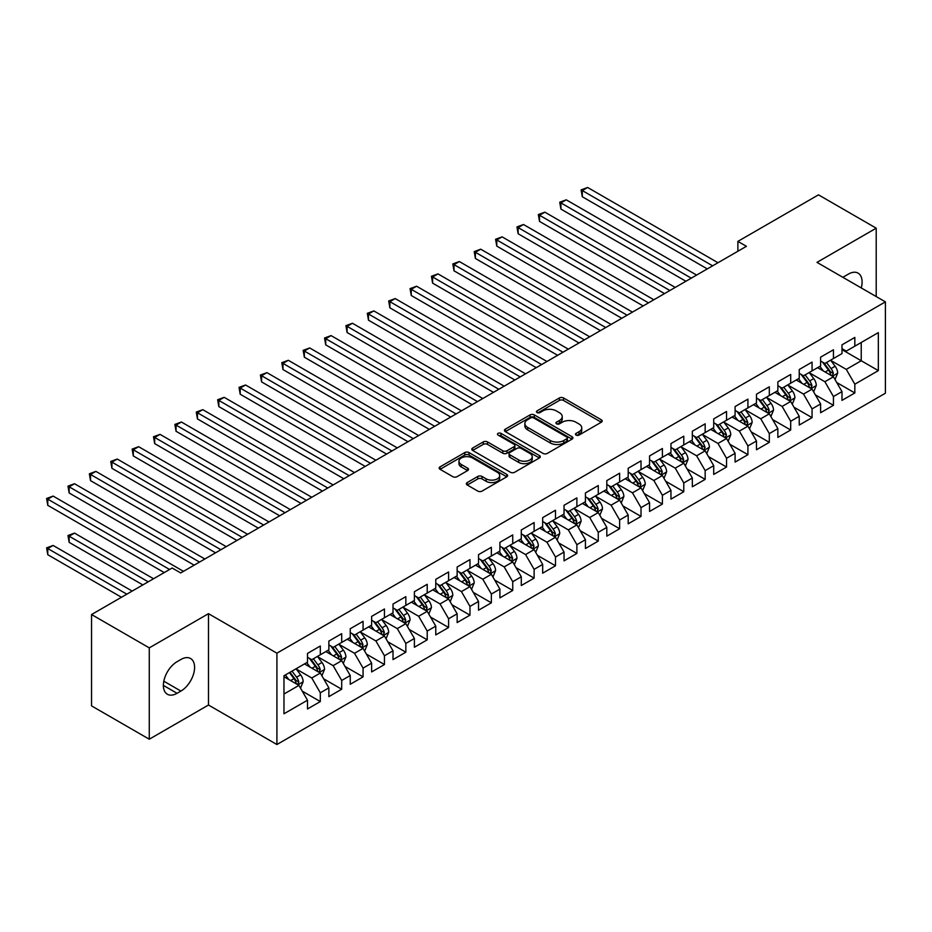 <?xml version="1.0" encoding="UTF-8"?>
<svg xmlns="http://www.w3.org/2000/svg" width="932" height="932" viewBox="0 0 932 932"><rect width="100%" height="100%" fill="white"/><g stroke="black" fill="none" stroke-linecap="round" stroke-linejoin="round"><path stroke-width="1.4" d="M576.081 435.093A2.074 1.2 0 0 0 579.017 435.093L601.315 422.219A2.971 1.713 0 0 0 602.188 421.008A2.971 1.713 0 0 0 601.315 419.796L563.545 397.987A2.971 1.713 0 0 0 559.351 397.987L537.053 410.861A2.074 1.2 0 0 0 536.436 411.711A2.074 1.2 0 0 0 537.053 412.561A2.074 1.2 0 0 0 539.989 412.561L542.878 410.896A9.495 5.487 0 0 1 556.299 410.896L559.456 412.713A9.495 5.487 0 0 1 562.229 416.592A9.495 5.487 0 0 1 559.456 420.46L556.567 422.126A2.074 1.2 0 0 0 555.961 422.977A2.074 1.2 0 0 0 556.567 423.827A2.074 1.2 0 0 0 559.503 423.827L562.392 422.161A9.495 5.487 0 0 1 575.825 422.161L578.97 423.978A9.495 5.487 0 0 1 581.754 427.858A9.495 5.487 0 0 1 578.97 431.737L576.081 433.403A2.074 1.2 0 0 0 575.475 434.242A2.074 1.2 0 0 0 576.081 435.093L576.081 433.403M467.212 482.566A2.971 1.713 0 0 0 466.35 483.778A2.971 1.713 0 0 0 467.212 484.99L477.813 491.106A2.971 1.713 0 0 0 482.007 491.106L506.775 476.811A2.971 1.713 0 0 0 507.649 475.6A2.971 1.713 0 0 0 506.775 474.388L469.006 452.568A2.971 1.713 0 0 0 464.8 452.568L440.044 466.874A2.971 1.713 0 0 0 439.17 468.085A2.971 1.713 0 0 0 440.044 469.297L452.847 476.683A2.971 1.713 0 0 0 457.041 476.683L467.643 470.567A2.971 1.713 0 0 0 468.505 469.355A2.971 1.713 0 0 0 467.643 468.144L461.293 464.474A7.934 4.578 0 0 1 458.963 461.235A7.934 4.578 0 0 1 463.868 457.006A7.934 4.578 0 0 1 472.512 457.996L497.385 472.349A7.934 4.578 0 0 1 499.715 475.6A7.934 4.578 0 0 1 494.81 479.829A7.934 4.578 0 0 1 486.155 478.838L482.007 476.438A2.971 1.713 0 0 0 477.813 476.438L467.212 482.566L467.212 484.99M149.271 647.868L149.271 739.216L208.488 705.023L208.488 613.675L149.271 647.868L91.546 614.538L172.152 568.007L180.703 572.935L746.427 246.316L737.876 241.388L737.876 251.256M208.488 613.675L276.909 653.181L885.4 301.863L885.4 393.211L276.909 744.528L276.909 653.181M876.208 296.562L876.208 228.177L816.98 262.37L885.4 301.863M876.208 228.177L818.482 194.846L737.876 241.388M543.088 453.418A2.971 1.713 0 0 0 547.282 453.418L572.05 439.123A2.971 1.713 0 0 0 572.912 437.912A2.971 1.713 0 0 0 572.05 436.7L534.269 414.891A2.971 1.713 0 0 0 530.075 414.891L505.307 429.186A2.971 1.713 0 0 0 504.433 430.398A2.971 1.713 0 0 0 505.307 431.609L543.088 453.418M498.9 435.547A2.074 1.2 0 0 1 501.008 435.838L539.372 457.985L514.65 472.268A2.971 1.713 0 0 1 510.445 472.268L472.675 450.447L483.277 444.378L483.277 441.908L472.675 448.024A2.971 1.713 0 0 0 471.802 449.236A2.971 1.713 0 0 0 472.675 450.447L472.675 448.024M483.277 444.378A2.971 1.713 0 0 1 487.471 444.378L487.471 441.908A2.971 1.713 0 0 0 483.277 441.908M487.471 441.908L502.791 450.75A2.971 1.713 0 0 0 506.985 450.75L514.021 446.696A2.971 1.713 0 0 0 514.883 445.484A2.971 1.713 0 0 0 514.021 444.273L498.072 435.069A2.074 1.2 0 0 1 497.455 434.219A2.074 1.2 0 0 1 498.737 433.112A2.074 1.2 0 0 1 501.008 433.368L539.407 455.538A2.971 1.713 0 0 1 540.28 456.75A2.971 1.713 0 0 1 539.407 457.962L539.407 455.538M841.992 349.64L861.238 360.754L861.238 342.475L878.34 332.608L854.83 346.18L854.83 337.419L841.992 344.828L841.992 353.589L833.441 358.529L833.441 349.768L820.614 357.166L820.614 365.938L812.063 370.866L812.063 362.105L799.237 369.515L799.237 378.276L790.686 383.215L790.686 374.454L777.859 381.852L777.859 390.625L769.308 395.564L769.308 386.792L756.481 394.201L756.481 402.962L747.918 407.901L747.918 399.141L735.092 406.55L735.092 415.311L726.541 420.25L726.541 411.478L713.714 418.887L713.714 427.648L705.163 432.588L705.163 423.827L692.336 431.236L692.336 439.997L683.785 444.937L683.785 436.176L670.958 443.574L670.958 452.346L662.396 457.274L662.396 448.513L649.569 455.923L649.569 464.684L641.018 469.623L641.018 460.862L628.191 468.26L628.191 477.033L619.64 481.972L619.64 473.2L606.814 480.609L606.814 489.37L598.262 494.31L598.262 485.549L585.436 492.958L585.436 501.719L576.885 506.659L576.885 497.886L564.046 505.295L564.046 514.056L555.495 518.996L555.495 510.235L542.669 517.644L542.669 526.405L534.118 531.345L534.118 522.572L521.291 529.982L521.291 538.754L512.74 543.682L512.74 534.921L499.913 542.331L499.913 551.092L491.362 556.031L491.362 547.27L478.524 554.668L478.524 563.441L469.973 568.369L469.973 559.608L457.146 567.017L457.146 575.778L448.595 580.718L448.595 571.957L435.768 579.355L435.768 588.127L427.217 593.067L427.217 584.294L414.39 591.703L414.39 600.464L405.839 605.404L405.839 596.643L393.013 604.053L393.013 612.813L384.45 617.753L384.45 608.98L371.623 616.39L371.623 625.151L363.072 630.09L363.072 621.329L350.246 628.739L350.246 637.5L341.695 642.439L341.695 633.678L328.868 641.076L328.868 649.849L320.317 654.777L320.317 646.016L307.49 653.425L307.49 662.186L283.969 675.77L283.969 713.784L307.49 700.212L298.927 685.393L283.969 676.749M878.34 332.608L878.34 370.621L854.83 384.205L846.279 369.387L830.773 360.439M836.761 382.539L854.83 392.966L854.83 384.205M854.83 392.966L841.992 400.376L841.992 391.615L833.441 396.543L824.89 381.736L809.395 372.788M815.384 394.877L833.441 405.315L833.441 396.543M833.441 405.315L820.614 412.713L820.614 403.952L812.063 408.892L803.512 394.073L788.006 385.126M793.994 407.226L812.063 417.653L812.063 408.892M812.063 417.653L799.237 425.062L799.237 416.301L790.686 421.241L782.134 406.422L766.628 397.475M772.616 419.563L790.686 430.002L790.686 421.241M790.686 430.002L777.859 437.411L777.859 428.638L769.308 433.578L760.757 418.771L745.251 409.812M751.239 431.912L769.308 442.339L769.308 433.578M769.308 442.339L756.481 449.748L756.481 440.987L747.918 445.927L739.367 431.108L723.873 422.161M729.861 444.261L747.918 454.688L747.918 445.927M747.918 454.688L735.092 462.097L735.092 453.325L726.541 458.264L717.99 443.457L702.495 434.51M708.471 456.598L726.541 467.025L726.541 458.264M726.541 467.025L713.714 474.435L713.714 465.674L705.163 470.613L696.612 455.795L681.106 446.847M687.094 468.947L705.163 479.374L705.163 470.613M705.163 479.374L692.336 486.784L692.336 478.011L683.785 482.951L675.234 468.144L659.728 459.196M665.716 481.285L683.785 491.723L683.785 482.951M683.785 491.723L670.958 499.121L670.958 490.36L662.396 495.3L653.845 480.481L638.35 471.534M644.338 493.634L662.396 504.061L662.396 495.3M662.396 504.061L649.569 511.47L649.569 502.709L641.018 507.637L632.467 492.83L616.972 483.883M622.949 505.971L641.018 516.41L641.018 507.637M641.018 516.41L628.191 523.807L628.191 515.047L619.64 519.986L611.089 505.179L595.583 496.22M601.571 518.32L619.64 528.747L619.64 519.986M619.64 528.747L606.814 536.156L606.814 527.395L598.262 532.335L589.711 517.516L574.205 508.569M580.193 530.669L598.262 541.096L598.262 532.335M598.262 541.096L585.436 548.505L585.436 539.733L576.885 544.672L568.322 529.865L552.827 520.906M558.816 543.007L576.885 553.433L576.885 544.672M576.885 553.433L564.046 560.843L564.046 552.082L555.495 557.021L546.944 542.203L531.45 533.255M537.438 555.356L555.495 565.782L555.495 557.021M555.495 565.782L542.669 573.192L542.669 564.419L534.118 569.359L525.566 554.552L510.06 545.604M516.048 567.693L534.118 578.131L534.118 569.359M534.118 578.131L521.291 585.529L521.291 576.768L512.74 581.708L504.189 566.889L488.683 557.942M494.671 580.042L512.74 590.469L512.74 581.708M512.74 590.469L499.913 597.878L499.913 589.117L491.362 594.045L482.799 579.238L467.305 570.291M473.293 592.379L491.362 602.818L491.362 594.045M491.362 602.818L478.524 610.215L478.524 601.455L469.973 606.394L461.422 591.575L445.927 582.628M451.915 604.728L469.973 615.155L469.973 606.394M469.973 615.155L457.146 622.564L457.146 613.804L448.595 618.743L440.044 603.924L424.538 594.977M430.526 617.077L448.595 627.504L448.595 618.743M448.595 627.504L435.768 634.913L435.768 626.141L427.217 631.081L418.666 616.273L403.16 607.314M409.148 629.415L427.217 639.841L427.217 631.081M427.217 639.841L414.39 647.251L414.39 638.49L405.839 643.429L397.288 628.611L381.782 619.663M387.77 641.764L405.839 652.19L405.839 643.429M405.839 652.19L393.013 659.6L393.013 650.827L384.45 655.767L375.899 640.96L360.404 632.013M366.392 654.101L384.45 664.539L384.45 655.767M384.45 664.539L371.623 671.937L371.623 663.176L363.072 668.116L354.521 653.297L339.027 644.35M345.003 666.45L363.072 676.877L363.072 668.116M363.072 676.877L350.246 684.286L350.246 675.525L341.695 680.453L333.143 665.646L317.637 656.699M323.625 678.787L341.695 689.226L341.695 680.453M341.695 689.226L328.868 696.623L328.868 687.863L320.317 692.802L311.766 677.983L296.26 669.036M302.248 691.136L320.317 701.563L320.317 692.802M320.317 701.563L307.49 708.972L307.49 700.212M307.49 657.246L311.766 659.716L320.317 654.777M283.969 694.037L298.927 685.393M328.868 644.909L333.143 647.379L341.695 642.439M311.766 677.983L320.317 673.055L304.496 663.922M328.868 687.863L320.317 673.055M350.246 632.56L354.521 635.03L363.072 630.09M333.143 665.646L341.695 660.706L325.874 651.573M350.246 675.525L341.695 660.706M371.623 620.223L375.899 622.692L384.45 617.753M354.521 653.297L363.072 648.357L347.252 639.224M371.623 663.176L363.072 648.357M393.013 607.874L397.288 610.343L405.839 605.404M375.899 640.96L384.45 636.02L368.629 626.887M393.013 650.827L384.45 636.02M414.39 595.536L418.666 597.995L427.217 593.067M397.288 628.611L405.839 623.671L390.019 614.538M414.39 638.49L405.839 623.671M435.768 583.187L440.044 585.657L448.595 580.718M418.666 616.273L427.217 611.334L411.396 602.2M435.768 626.141L427.217 611.334M457.146 570.838L461.422 573.308L469.973 568.369M440.044 603.924L448.595 598.985L432.774 589.851M457.146 613.804L448.595 598.985M478.524 558.501L482.799 560.971L491.362 556.031M461.422 591.575L469.973 586.647L454.152 577.514M478.524 601.455L469.973 586.647M499.913 546.152L504.189 548.622L512.74 543.682M482.799 579.238L491.362 574.298L475.53 565.165M499.913 589.117L491.362 574.298M521.291 533.815L525.566 536.284L534.118 531.345M504.189 566.889L512.74 561.961L496.919 552.816M521.291 576.768L512.74 561.961M542.669 521.466L546.944 523.935L555.495 518.996M525.566 554.552L534.118 549.612L518.297 540.478M542.669 564.419L534.118 549.612M564.046 509.128L568.322 511.586L576.885 506.659M546.944 542.203L555.495 537.263L539.675 528.129M564.046 552.082L555.495 537.263M585.436 496.779L589.711 499.249L598.262 494.31M568.322 529.865L576.885 524.926L561.052 515.792M585.436 539.733L576.885 524.926M606.814 484.43L611.089 486.9L619.64 481.972M589.711 517.516L598.262 512.577L582.442 503.443M606.814 527.395L598.262 512.577M628.191 472.093L632.467 474.563L641.018 469.623M611.089 505.179L619.64 500.239L603.819 491.106M628.191 515.047L619.64 500.239M649.569 459.744L653.845 462.214L662.396 457.274M632.467 492.83L641.018 487.89L625.197 478.757M649.569 502.709L641.018 487.89M670.958 447.407L675.234 449.876L683.785 444.937M653.845 480.481L662.396 475.553L646.575 466.408M670.958 490.36L662.396 475.553M692.336 435.058L696.612 437.527L705.163 432.588M675.234 468.144L683.785 463.204L667.964 454.07M692.336 478.011L683.785 463.204M713.714 422.72L717.99 425.19L726.541 420.25M696.612 455.795L705.163 450.855L689.342 441.721M713.714 465.674L705.163 450.855M735.092 410.371L739.367 412.841L747.918 407.901M717.99 443.457L726.541 438.518L710.72 429.384M735.092 453.325L726.541 438.518M756.481 398.022L760.757 400.492L769.308 395.564M739.367 431.108L747.918 426.169L732.098 417.035M756.481 440.987L747.918 426.169M777.859 385.685L782.134 388.155L790.686 383.215M760.757 418.771L769.308 413.831L753.487 404.698M777.859 428.638L769.308 413.831M799.237 373.336L803.512 375.806L812.063 370.866M782.134 406.422L790.686 401.482L774.865 392.349M799.237 416.301L790.686 401.482M820.614 360.999L824.89 363.468L833.441 358.529M803.512 394.073L812.063 389.145L796.243 380.011M820.614 403.952L812.063 389.145M841.992 348.65L846.279 351.119L854.83 346.18M824.89 381.736L833.441 376.796L817.62 367.662M841.992 391.615L833.441 376.796M91.546 614.538L91.546 705.885L149.271 739.216M208.488 705.023L276.909 744.528M846.279 369.387L861.238 360.754L878.34 370.621M861.261 287.93A19.351 11.172 120 0 0 858.092 273.134A19.351 11.172 120 0 0 848.411 274.09L844.567 276.315A19.351 11.172 120 0 0 842.947 277.363M177.068 661.697A19.351 11.172 120 0 0 164.416 678.752A19.351 11.172 120 0 0 167.387 694.258A19.351 11.172 120 0 0 177.068 693.292L180.913 691.078A19.351 11.172 120 0 0 193.553 674.022A19.351 11.172 120 0 0 190.582 658.516A19.351 11.172 120 0 0 180.913 659.472L177.068 661.697M576.92 435.384L578.97 434.207A9.495 5.487 0 0 0 581.754 430.328L581.754 427.858M562.229 416.592L562.229 419.05A9.495 5.487 0 0 1 559.456 422.93L557.394 424.118M601.28 422.243L563.545 400.457A2.971 1.713 0 0 0 559.351 400.457L537.88 412.853M572.003 439.147L534.269 417.361A2.971 1.713 0 0 0 530.075 417.361L505.342 431.632L505.307 429.186M566.796 438.762A2.074 1.2 0 0 0 567.402 437.912A2.074 1.2 0 0 0 566.796 437.061L533.64 417.92A2.074 1.2 0 0 0 530.704 417.92L527.663 419.68A9.495 5.487 0 0 0 524.879 423.559A9.495 5.487 0 0 0 527.663 427.427L550.323 440.521A9.495 5.487 0 0 0 563.755 440.521L566.796 438.762L566.796 441.232A2.074 1.2 0 0 0 567.402 440.382L567.402 437.912M524.879 423.559L524.879 426.017A9.495 5.487 0 0 0 527.663 429.897L527.663 427.427M566.796 441.232L563.755 442.991A9.495 5.487 0 0 1 550.323 442.991L527.663 429.897M487.471 444.378L502.791 453.22A2.971 1.713 0 0 0 506.985 453.22L514.021 449.166A2.971 1.713 0 0 0 514.883 447.954L514.883 445.484M518.681 459.93A7.934 4.578 0 0 0 527.337 460.932A7.934 4.578 0 0 0 532.242 456.692A7.934 4.578 0 0 0 529.912 453.453L521.151 448.397A2.971 1.713 0 0 0 516.957 448.397L509.921 452.451A2.971 1.713 0 0 0 509.058 453.663A2.971 1.713 0 0 0 509.921 454.874L518.681 459.93L518.681 462.4A7.934 4.578 0 0 0 527.337 463.39A7.934 4.578 0 0 0 532.242 459.161L532.242 456.692M509.058 453.663L509.058 456.132A2.971 1.713 0 0 0 509.921 457.344L509.921 454.874M518.681 462.4L509.921 457.344M499.715 475.6L499.715 478.058A7.934 4.578 0 0 1 494.81 482.298A7.934 4.578 0 0 1 486.155 481.308L482.007 478.908A2.971 1.713 0 0 0 477.813 478.908L467.258 485.013M458.963 461.235L458.963 463.705A7.934 4.578 0 0 0 461.293 466.944L461.293 464.474M467.596 470.59L461.293 466.944M506.74 476.823L469.006 455.037A2.971 1.713 0 0 0 464.8 455.037L440.079 469.32M835.025 379.534L837.682 373.068A8.015 4.625 -120 0 0 835.119 366.241L830.575 360.183M823.34 370.959L819.892 366.358M582.29 246.106L664.539 293.603L539.523 221.42L539.523 215.245L544.87 212.17L675.234 287.429M831.938 375.922L833.348 373.406A8.015 4.625 -120 0 0 831.053 368.594L826.521 362.525M823.923 362.909L829.538 370.388A4.078 2.353 60 0 1 830.272 371.635L833.348 373.406M822.513 362.094L828.49 370.074A8.015 4.625 60 0 1 830.785 374.897L830.948 375.351M712.642 265.83L582.29 190.559L587.638 187.472L717.99 262.742M707.295 268.905L582.29 196.734L582.29 190.559L581.114 189.883L587.638 187.472M582.29 196.734L581.114 189.883M813.648 391.883L816.292 385.417A8.015 4.625 -120 0 0 813.741 378.59L809.197 372.52M801.963 383.308L798.503 378.695M560.913 258.455L643.162 305.941L518.145 233.769L518.145 227.594L523.493 224.507L653.845 299.766M810.56 388.271L811.97 385.755A8.015 4.625 -120 0 0 809.675 380.932L805.132 374.874M802.545 375.247L808.149 382.737A4.078 2.353 60 0 1 808.894 383.972L811.97 385.755M801.136 374.431L807.112 382.411A8.015 4.625 60 0 1 809.407 387.234L809.57 387.7M792.27 404.22L794.914 397.754A8.015 4.625 -120 0 0 792.363 390.927L787.82 384.869M780.585 395.646L777.125 391.044M539.523 270.804L621.772 318.29L496.768 246.106L496.768 239.943L502.115 236.856L632.467 312.115M789.171 400.609L790.592 398.092A8.015 4.625 -120 0 0 788.297 393.281L783.754 387.211M781.167 387.596L786.771 395.086A4.078 2.353 60 0 1 787.517 396.321L790.592 398.092M779.758 386.78L785.734 394.76A8.015 4.625 60 0 1 788.029 399.583L788.192 400.038M691.264 278.167L560.913 202.908L566.248 199.821L696.612 275.08M685.917 281.254L560.913 209.083L560.913 202.908L559.736 202.232L566.248 199.821M560.913 209.083L559.736 202.232M669.887 290.516L538.346 214.57L544.87 212.17M539.523 221.42L538.346 214.57M770.881 416.569L773.537 410.103A8.015 4.625 -120 0 0 770.974 403.276L766.442 397.218M759.196 407.995L755.747 403.381M518.145 283.142L600.394 330.627L475.39 258.455L475.39 252.281L480.726 249.194L611.089 324.452M767.793 412.958L769.215 410.441A8.015 4.625 -120 0 0 766.919 405.618L762.376 399.56M759.778 399.933L765.393 407.424A4.078 2.353 60 0 1 766.139 408.67L769.215 410.441M758.368 399.129L764.357 407.109A8.015 4.625 60 0 1 766.64 411.921L766.803 412.387M749.503 428.918L752.159 422.441A8.015 4.625 -120 0 0 749.596 415.625L745.052 409.556M737.818 420.344L734.369 415.73M496.768 295.491L579.017 342.976L454 270.804L454 264.63L459.348 261.543L589.711 336.802M746.416 425.295L747.825 422.79A8.015 4.625 -120 0 0 745.542 417.967L740.998 411.909M738.4 412.282L744.016 419.773A4.078 2.353 60 0 1 744.75 421.008L747.825 422.79M736.991 411.466L742.967 419.447A8.015 4.625 60 0 1 745.262 424.27L745.425 424.736M648.509 302.853L516.969 226.919L523.493 224.507M518.145 233.769L516.969 226.919M627.12 315.202L495.591 239.256L502.115 236.856M496.768 246.106L495.591 239.256M728.125 441.255L730.77 434.79A8.015 4.625 -120 0 0 728.218 427.963L723.675 421.905M716.44 432.681L712.992 428.079M475.39 307.828L557.639 355.313L432.623 283.142L432.623 276.967L437.97 273.88L568.322 349.151M725.038 437.644L726.447 435.127A8.015 4.625 -120 0 0 724.152 430.316L719.609 424.246M717.023 424.631L722.626 432.11A4.078 2.353 60 0 1 723.372 433.357L726.447 435.127M715.613 423.815L721.589 431.796A8.015 4.625 60 0 1 723.884 436.607L724.048 437.073M605.742 327.54L474.213 251.605L480.726 249.194M475.39 258.455L474.213 251.605M706.747 453.604L709.392 447.127A8.015 4.625 -120 0 0 706.84 440.312L702.297 434.242M695.062 445.03L691.602 440.417M454 320.177L536.261 367.662L411.245 295.491L411.245 289.316L416.592 286.229L546.944 361.488M703.648 449.993L705.07 447.477A8.015 4.625 -120 0 0 702.775 442.653L698.231 436.595M695.645 436.968L701.248 444.459A4.078 2.353 60 0 1 701.994 445.694L705.07 447.477M694.235 436.153L700.212 444.133A8.015 4.625 60 0 1 702.507 448.956L702.67 449.422M584.364 339.889L452.824 263.942L459.348 261.543M454 270.804L452.824 263.942M685.37 465.942L688.014 459.476A8.015 4.625 -120 0 0 685.463 452.649L680.919 446.591M673.673 457.367L670.224 452.766M432.623 332.514L514.872 380.011L389.867 307.828L389.867 301.653L395.215 298.578L525.566 373.837M682.271 462.33L683.692 459.814A8.015 4.625 -120 0 0 681.397 455.002L676.853 448.933M674.255 449.317L679.871 456.797A4.078 2.353 60 0 1 680.616 458.043L683.692 459.814M672.846 448.502L678.834 456.482A8.015 4.625 60 0 1 681.117 461.293L681.28 461.759M663.98 478.291L666.636 471.825A8.015 4.625 -120 0 0 664.073 464.998L659.53 458.928M652.295 469.716L648.847 465.103M411.245 344.863L493.494 392.349L368.478 320.177L368.478 314.002L373.825 310.915L504.189 386.174M660.893 474.679L662.303 472.163A8.015 4.625 -120 0 0 660.019 467.34L655.476 461.282M652.878 461.655L658.493 469.146A4.078 2.353 60 0 1 659.227 470.38L662.303 472.163M651.468 460.839L657.444 468.819A8.015 4.625 60 0 1 659.74 473.642L659.903 474.108M642.602 490.628L645.259 484.162A8.015 4.625 -120 0 0 642.696 477.335L638.152 471.277M630.917 482.054L627.469 477.452M389.867 357.212L472.116 404.698L347.1 332.514L347.1 326.351L352.447 323.264L482.799 398.523M639.515 487.017L640.925 484.5A8.015 4.625 -120 0 0 638.63 479.689L634.098 473.619M631.5 474.004L637.104 481.495A4.078 2.353 60 0 1 637.849 482.729L640.925 484.5M630.09 473.188L636.067 481.168A8.015 4.625 60 0 1 638.362 485.991L638.525 486.446M621.225 502.977L623.869 496.511A8.015 4.625 -120 0 0 621.318 489.684L616.774 483.626M609.54 494.403L606.08 489.789M368.478 369.55L450.738 417.035L325.722 344.863L325.722 338.689L331.07 335.602L461.422 410.861M618.126 499.366L619.547 496.849A8.015 4.625 -120 0 0 617.252 492.026L612.708 485.968M610.122 486.341L615.726 493.832A4.078 2.353 60 0 1 616.471 495.078L619.547 496.849M608.712 485.525L614.689 493.506A8.015 4.625 60 0 1 616.984 498.329L617.147 498.795M599.847 515.326L602.491 508.849A8.015 4.625 -120 0 0 599.94 502.033L595.397 495.964M588.15 506.752L584.702 502.138M347.1 381.899L429.349 429.384L304.345 357.201L304.345 351.038L309.692 347.951L440.044 423.21M596.748 511.703L598.169 509.198A8.015 4.625 -120 0 0 595.874 504.375L591.331 498.305M588.733 498.69L594.348 506.181A4.078 2.353 60 0 1 595.094 507.416L598.169 509.198M587.335 497.874L593.311 505.855A8.015 4.625 60 0 1 595.606 510.678L595.758 511.144M578.457 527.663L581.114 521.198A8.015 4.625 -120 0 0 578.551 514.371L574.007 508.313M566.773 519.089L563.324 514.476M325.722 394.236L407.971 441.721L282.967 369.55L282.967 363.375L288.303 360.288L418.666 435.559M575.37 524.052L576.792 521.536A8.015 4.625 -120 0 0 574.496 516.712L569.953 510.654M567.355 511.027L572.97 518.518A4.078 2.353 60 0 1 573.704 519.765L576.792 521.536M565.945 510.223L571.922 518.204A8.015 4.625 60 0 1 574.217 523.015L574.38 523.481M557.08 540.012L559.736 533.535A8.015 4.625 -120 0 0 557.173 526.72L552.629 520.65M545.395 531.438L541.946 526.825M304.345 406.585L386.594 454.07L261.577 381.899L261.577 375.724L266.925 372.637L397.288 447.896M553.992 536.401L555.402 533.885A8.015 4.625 -120 0 0 553.107 529.061L548.575 523.003M545.977 523.376L551.593 530.867A4.078 2.353 60 0 1 552.327 532.102L555.402 533.885M544.568 522.561L550.544 530.541A8.015 4.625 60 0 1 552.839 535.364L553.002 535.83M535.702 552.35L538.346 545.884A8.015 4.625 -120 0 0 535.795 539.057L531.252 532.999M524.017 543.775L520.557 539.174M282.967 418.922L365.216 466.408L240.2 394.236L240.2 388.062L245.547 384.986L375.899 460.245M532.603 548.738L534.024 546.222A8.015 4.625 -120 0 0 531.729 541.41L527.186 535.341M524.6 535.725L530.203 543.205A4.078 2.353 60 0 1 530.949 544.451L534.024 546.222M523.19 534.91L529.166 542.89A8.015 4.625 60 0 1 531.461 547.701L531.624 548.167M514.324 564.699L516.969 558.221A8.015 4.625 -120 0 0 514.417 551.406L509.874 545.337M502.639 556.124L499.179 551.511M261.577 431.271L343.826 478.757L218.822 406.585L218.822 400.411L224.169 397.323L354.521 472.582M511.225 561.087L512.647 558.571A8.015 4.625 -120 0 0 510.352 553.748L505.808 547.69M503.222 548.063L508.825 555.554A4.078 2.353 60 0 1 509.571 556.788L512.647 558.571M501.812 547.247L507.789 555.227A8.015 4.625 60 0 1 510.084 560.05L510.247 560.516M492.935 577.036L495.591 570.57A8.015 4.625 -120 0 0 493.028 563.744L488.496 557.686M481.25 568.462L477.801 563.86M240.2 443.62L322.449 491.106L197.444 418.922L197.444 412.76L202.78 409.672L333.143 484.931M489.848 573.425L491.269 570.908A8.015 4.625 -120 0 0 488.974 566.097L484.43 560.027M481.832 560.412L487.448 567.891A4.078 2.353 60 0 1 488.193 569.137L491.269 570.908M480.423 559.596L486.399 567.576A8.015 4.625 60 0 1 488.694 572.399L488.857 572.854M471.557 589.385L474.213 582.919A8.015 4.625 -120 0 0 471.65 576.092L467.107 570.034M459.872 580.811L456.424 576.197M218.822 455.958L301.071 503.443L176.055 431.271L176.055 425.097L181.402 422.01L311.766 497.269M468.47 585.774L469.879 583.257A8.015 4.625 -120 0 0 467.584 578.434L463.053 572.376M460.455 572.749L466.07 580.24A4.078 2.353 60 0 1 466.804 581.475L469.879 583.257M459.045 571.933L465.021 579.914A8.015 4.625 60 0 1 467.316 584.737L467.48 585.203M450.179 601.722L452.824 595.257A8.015 4.625 -120 0 0 450.273 588.442L445.729 582.372M438.494 593.148L435.034 588.546M197.444 468.307L279.693 515.792L154.677 443.609L154.677 437.446L160.024 434.359L290.376 509.618M447.092 598.111L448.502 595.606A8.015 4.625 -120 0 0 446.207 590.783L441.663 584.713M439.077 585.098L444.68 592.589A4.078 2.353 60 0 1 445.426 593.824L448.502 595.606M437.667 584.282L443.644 592.263A8.015 4.625 60 0 1 445.939 597.086L446.102 597.54M428.802 614.072L431.446 607.606A8.015 4.625 -120 0 0 428.895 600.779L424.351 594.721M417.117 605.497L413.657 600.884M176.055 480.644L258.304 528.129L133.299 455.958L133.299 449.783L138.647 446.696L268.999 521.955M425.703 610.46L427.124 607.944A8.015 4.625 -120 0 0 424.829 603.121L420.285 597.062M417.699 597.435L423.303 604.926A4.078 2.353 60 0 1 424.048 606.173L427.124 607.944M416.289 596.631L422.266 604.612A8.015 4.625 60 0 1 424.561 609.423L424.724 609.889M407.412 626.421L410.068 619.943A8.015 4.625 -120 0 0 407.505 613.128L402.974 607.058M395.727 617.846L392.279 613.233M154.677 492.993L236.926 540.478L111.922 468.307L111.922 462.132L117.257 459.045L247.621 534.304M404.325 622.809L405.746 620.293A8.015 4.625 -120 0 0 403.451 615.469L398.908 609.412M396.31 609.784L401.925 617.275A4.078 2.353 60 0 1 402.671 618.51L405.746 620.293M394.9 608.969L400.888 616.949A8.015 4.625 60 0 1 403.172 621.772L403.335 622.238M562.986 352.226L431.446 276.291L437.97 273.88M432.623 283.142L431.446 276.291M541.597 364.575L410.068 288.64L416.592 286.229M411.245 295.491L410.068 288.64M520.219 376.924L388.691 300.978L395.215 298.578M389.867 307.828L388.691 300.978M498.841 389.261L367.313 313.327L373.825 310.915M368.478 320.177L367.313 313.327M477.464 401.61L345.923 325.664L352.447 323.264M347.1 332.514L345.923 325.664M456.074 413.948L324.546 338.013L331.07 335.602M325.722 344.863L324.546 338.013M434.696 426.297L303.168 350.35L309.692 347.951M304.345 357.201L303.168 350.35M413.319 438.634L281.79 362.699L288.303 360.288M282.967 369.55L281.79 362.699M391.941 450.983L260.401 375.048L266.925 372.637M261.577 381.899L260.401 375.048M370.552 463.332L239.023 387.386L245.547 384.986M240.2 394.236L239.023 387.386M349.174 475.67L217.645 399.735L224.169 397.323M218.822 406.585L217.645 399.735M327.796 488.018L196.268 412.072L202.78 409.672M197.444 418.922L196.268 412.072M306.418 500.356L174.878 424.421L181.402 422.01M176.055 431.271L174.878 424.421M285.041 512.705L153.5 436.758L160.024 434.359M154.677 443.609L153.5 436.758M386.034 638.758L388.691 632.292A8.015 4.625 -120 0 0 386.128 625.465L381.584 619.407M374.349 630.183L370.901 625.582M133.299 505.33L215.548 552.816L90.532 480.644L90.532 474.47L95.879 471.382L226.243 546.653M382.947 635.146L384.357 632.63A8.015 4.625 -120 0 0 382.073 627.818L377.53 621.749M374.932 622.133L380.547 629.613A4.078 2.353 60 0 1 381.281 630.859L384.357 632.63M373.522 621.318L379.499 629.298A8.015 4.625 60 0 1 381.794 634.109L381.957 634.576M263.651 525.042L132.123 449.108L138.647 446.696M133.299 455.958L132.123 449.108M364.657 651.107L367.301 644.629A8.015 4.625 -120 0 0 364.75 637.814L360.206 631.745M352.972 642.532L349.512 637.919M111.922 517.679L194.171 565.165L69.154 492.993L69.154 486.819L74.502 483.731L204.854 558.99M361.569 647.495L362.979 644.979A8.015 4.625 -120 0 0 360.684 640.156L356.14 634.098M353.554 634.471L359.158 641.962A4.078 2.353 60 0 1 359.903 643.197L362.979 644.979M352.145 633.655L358.121 641.635A8.015 4.625 60 0 1 360.416 646.458L360.579 646.924M242.273 537.391L110.745 461.457L117.257 459.045M111.922 468.307L110.745 461.457M343.279 663.444L345.923 656.978A8.015 4.625 -120 0 0 343.372 650.152L338.829 644.094M331.594 654.87L328.134 650.268M90.532 530.017L164.23 572.574L47.777 505.33L47.777 499.156L53.124 496.08L183.476 571.339M340.18 659.833L341.601 657.316A8.015 4.625 -120 0 0 339.306 652.505L334.763 646.435M332.176 646.82L337.78 654.299A4.078 2.353 60 0 1 338.526 655.546L341.601 657.316M330.767 646.004L336.743 653.984A8.015 4.625 60 0 1 339.038 658.796L339.201 659.262M220.896 549.729L89.356 473.794L95.879 471.382M90.532 480.644L89.356 473.794M321.901 675.793L324.546 669.327A8.015 4.625 -120 0 0 321.994 662.501L317.451 656.431M310.205 667.219L306.756 662.605M153.547 578.749L74.502 533.104L69.154 536.191L69.154 542.366L142.852 584.912M318.802 672.182L320.224 669.665A8.015 4.625 -120 0 0 317.928 664.842L313.385 658.784M310.787 659.157L316.402 666.648A4.078 2.353 60 0 1 317.148 667.883L320.224 669.665M309.377 658.341L315.365 666.322A8.015 4.625 60 0 1 317.649 671.145L317.812 671.611M69.154 542.366L67.978 535.516L148.2 581.824M67.978 535.516L74.502 533.104M199.518 562.078L67.978 486.143L74.502 483.731M69.154 492.993L67.978 486.143M300.512 688.131L303.168 681.665A8.015 4.625 -120 0 0 300.605 674.838L296.061 668.78M288.827 679.556L285.378 674.954M132.169 591.086L53.124 545.453L47.777 548.54L47.777 554.715L121.475 597.261M297.425 684.519L298.834 682.003A8.015 4.625 -120 0 0 296.551 677.191L292.007 671.122M289.992 672.287L295.025 678.997A4.078 2.353 60 0 1 295.759 680.232L298.834 682.003M289.433 672.601L293.976 678.671A8.015 4.625 60 0 1 296.271 683.494L296.434 683.948M47.777 554.715L46.6 547.865L126.822 594.173M46.6 547.865L53.124 545.453M169.577 569.487L46.6 498.48L53.124 496.08M47.777 505.33L46.6 498.48M578.97 434.207L578.97 431.737M556.567 423.827L556.567 422.126M559.456 422.93L559.456 420.46M537.053 412.561L537.053 410.861M559.351 400.457L559.351 397.987M563.545 400.457L563.545 397.987M601.315 422.219L601.315 419.796M530.075 417.361L530.075 414.891M534.269 417.361L534.269 414.891M572.05 439.123L572.05 436.7M550.323 442.991L550.323 440.521M563.755 442.991L563.755 440.521M502.791 453.22L502.791 450.75M506.985 453.22L506.985 450.75M514.021 449.166L514.021 446.696M501.008 435.838L501.008 433.368M477.813 478.908L477.813 476.438M482.007 478.908L482.007 476.438M486.155 481.308L486.155 478.838M467.643 470.567L467.643 468.144M440.044 469.297L440.044 466.874M464.8 455.037L464.8 452.568M469.006 455.037L469.006 452.568M506.775 476.811L506.775 474.388M163.38 685.393L177.068 693.292M163.811 681.199L180.913 691.078M832.439 376.213L837.623 373.219M831.053 368.594L835.119 366.241M825.146 372.008L828.49 370.074M811.061 388.562L816.246 385.568M809.675 380.932L813.741 378.59M803.768 384.345L807.112 382.411M789.684 400.9L794.868 397.906M788.297 393.281L792.363 390.927M782.379 396.694L785.734 394.76M768.294 413.249L773.478 410.255M766.919 405.618L770.974 403.276M761.001 409.032L764.357 407.109M746.916 425.598L752.101 422.604M745.542 417.967L749.596 415.625M739.624 421.38L742.967 419.447M725.539 437.935L730.723 434.941M724.152 430.316L728.218 427.963M718.246 433.73L721.589 431.796M704.161 450.284L709.345 447.29M702.775 442.653L706.84 440.312M696.868 446.067L700.212 444.133M682.772 462.622L687.967 459.627M681.397 455.002L685.463 452.649M675.479 458.416L678.834 456.482M661.394 474.971L666.578 471.976M660.019 467.34L664.073 464.998M654.101 470.753L657.444 468.819M640.016 487.308L645.2 484.314M638.63 479.689L642.696 477.335M632.723 483.102L636.067 481.168M618.638 499.657L623.823 496.663M617.252 492.026L621.318 489.684M611.345 495.44L614.689 493.506M597.261 511.994L602.445 509.012M595.874 504.375L599.94 502.033M589.956 507.789L593.311 505.855M575.871 524.343L581.055 521.349M574.496 516.712L578.551 514.371M568.578 520.126L571.922 518.204M554.493 536.692L559.678 533.698M553.107 529.061L557.173 526.72M547.201 532.475L550.544 530.541M533.116 549.03L538.3 546.035M531.729 541.41L535.795 539.057M525.823 544.824L529.166 542.89M511.738 561.379L516.922 558.385M510.352 553.748L514.417 551.406M504.433 557.161L507.789 555.227M490.349 573.716L495.533 570.722M488.974 566.097L493.028 563.744M483.056 569.51L486.399 567.576M468.971 586.065L474.155 583.071M467.584 578.434L471.65 576.092M461.678 581.848L465.021 579.914M447.593 598.402L452.777 595.408M446.207 590.783L450.273 588.442M440.3 594.197L443.644 592.263M426.215 610.751L431.4 607.757M424.829 603.121L428.895 600.779M418.911 606.534L422.266 604.612M404.826 623.1L410.01 620.106M403.451 615.469L407.505 613.128M397.533 618.883L400.888 616.949M383.448 635.438L388.632 632.444M382.073 627.818L386.128 625.465M376.155 631.232L379.499 629.298M362.07 647.787L367.255 644.793M360.684 640.156L364.75 637.814M354.777 643.569L358.121 641.635M340.693 660.124L345.877 657.13M339.306 652.505L343.372 650.152M333.388 655.918L336.743 653.984M319.303 672.473L324.487 669.479M317.928 664.842L321.994 662.501M312.01 668.256L315.365 666.322M297.925 684.81L303.11 681.816M296.551 677.191L300.605 674.838M290.633 680.605L293.976 678.671"/></g></svg>
